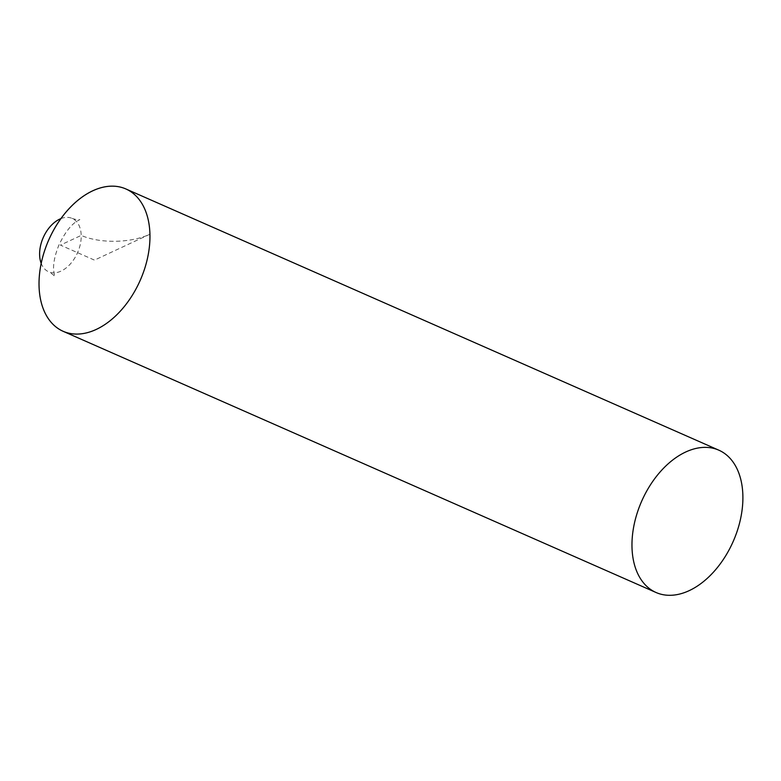 <?xml version="1.0" encoding="UTF-8"?>
<svg xmlns="http://www.w3.org/2000/svg" width="781" height="781" viewBox="0 0 781 781"><rect width="100%" height="100%" fill="white"/><g stroke="black" fill="none" stroke-linecap="round" stroke-linejoin="round"><path stroke-width="0.59" stroke-dasharray="3.9 2.93" d="M125.848 188.943A77.778 49.994 -66.2 0 1 140.229 280.281A77.778 49.994 -66.2 0 1 63.124 331.29M60.908 218.612A29.17 18.744 -66.2 0 1 72.164 218.416A29.17 18.744 -66.2 0 1 77.563 252.673A29.17 18.744 -66.2 0 1 48.647 271.798A29.17 18.744 -66.2 0 1 41.198 263.363M149.923 234.232L94.481 260.122L60.41 245.107L81.195 235.403A48.607 22.044 -1.5 0 0 149.923 234.232M72.164 218.416C76.108 219.705 78.676 220.086 79.867 219.568L76.099 221.736C70.046 225.914 64.296 233.744 58.848 245.224C55.06 254.665 53.293 262.826 53.567 269.728L54.699 276.708C54.387 275.576 52.376 273.946 48.647 271.798"/><path stroke-width="1.17" d="M631.995 547.227A77.778 49.994 -66.2 0 1 660.775 471.207A77.778 49.994 -66.2 0 1 718.784 450.159A77.778 49.994 -66.2 0 1 733.174 541.497A77.778 49.994 -66.2 0 1 656.069 592.515A77.778 49.994 -66.2 0 1 631.995 547.227M656.069 592.515L63.124 331.3A77.778 49.994 -66.2 0 1 39.05 286.012A77.778 49.994 -66.2 0 1 67.83 209.991A77.778 49.994 -66.2 0 1 125.848 188.943L718.784 450.159M39.05 286.012A77.778 49.994 -66.2 0 1 120.635 187.167A77.778 49.994 -66.2 0 1 123.769 307.187A77.778 49.994 -66.2 0 1 39.05 286.012M41.198 263.363A29.17 18.744 -66.2 0 1 39.616 254.821A29.17 18.744 -66.2 0 1 60.908 218.612"/></g></svg>
